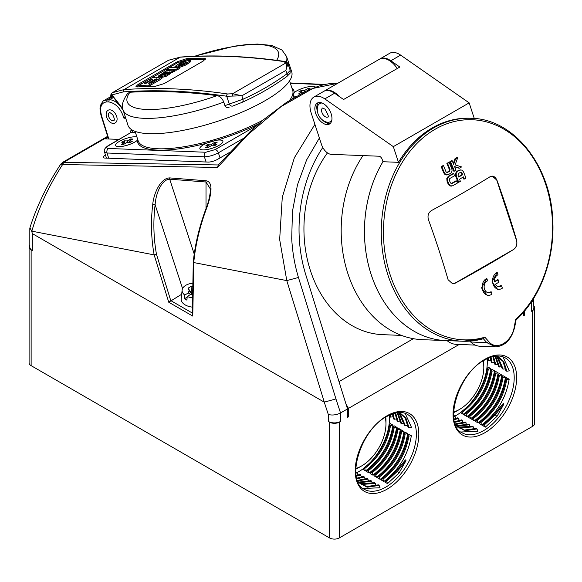 <?xml version="1.0" encoding="UTF-8"?>
<svg xmlns="http://www.w3.org/2000/svg" width="582" height="582" viewBox="0 0 582 582"><rect width="100%" height="100%" fill="white"/><g stroke="black" fill="none" stroke-linecap="round" stroke-linejoin="round"><path stroke-width="0.87" d="M340.543 421.433A8.65 4.991 180 0 1 328.313 421.433L329.536 422.139L329.536 537.935A6.919 3.994 0 0 0 339.321 537.935L339.321 422.139L340.543 421.433L340.543 412.958L335.945 398.932L324.254 402.147L328.313 414.522C332.387 415.504 336.461 414.981 340.543 412.958L347.512 408.935L347.396 417.476L348.487 416.843L347.41 416.217M347.512 408.935L305.812 274.886A122.453 93.949 -87.8 0 1 322.784 147.493M345.984 404.032L348.487 408.368L348.487 416.843M339.015 381.625L413.249 338.768A20.064 15.394 -87.8 0 1 412.616 338.542M401.485 335.399L382.716 334.665A108.099 82.935 -87.8 0 1 309.675 268.222A108.099 82.935 -87.8 0 1 327.462 152.899M413.249 338.768L418.909 339.437M335.945 398.932L298.45 277.476L286.795 280.604L193.755 262.555C195.377 245.56 199.444 228.042 205.941 210.015C209.622 200.412 215.136 182.086 206.006 180.762L169.697 177.903C160.668 178.056 153.677 193.275 152.739 204.478C150.68 221.466 151.145 238.271 154.15 254.887L168.736 302.218L181.679 294.266M192.409 307.129A13.837 7.988 180 0 1 181.198 298.784L182.13 290.062A12.899 7.45 180 0 1 192.875 283.179M348.487 408.368L459.176 344.464M362.993 155.59A111.555 85.59 -87.8 0 0 347.781 273.264A111.555 85.59 -87.8 0 0 422.488 339.677L445.739 340.579A111.555 85.59 -87.8 0 1 445.739 340.579A111.555 85.59 -87.8 0 1 372.065 277.207A111.555 85.59 -87.8 0 1 382.941 161.701M447.085 340.63A23.52 18.049 92.2 0 0 456.244 344.348L475.225 345.09M483.366 338.768A616.651 222.222 29.8 0 1 486.828 342.638L495.464 346.857L480.237 346.268A22.487 17.249 -87.8 0 1 470.7 342.012L469.769 341.125M516.008 320.042C540.511 297.729 554.937 258.437 552.762 220.214C550.921 165.535 513.811 118.808 471.245 118.291L469.95 118.241A111.555 85.59 92.2 0 0 398.466 162.327L382.949 161.723A111.555 85.59 92.2 0 0 372.087 277.221A111.555 85.59 92.2 0 0 445.761 340.579L462.574 341.234A111.555 85.59 92.2 0 0 483.395 338.724L484.857 337.211A110.136 84.499 -87.8 0 1 384.978 211.251A110.136 84.499 -87.8 0 1 514.401 136.53A110.136 84.499 -87.8 0 1 515.659 319.423L515.681 320.085L515.659 319.423A618.368 395.527 97.7 0 1 514.27 326.873L514.75 326.888C511.549 339.459 505.111 346.115 495.435 346.857M382.949 161.723L382.207 159.453A3.456 2.001 -120 0 0 378.955 156.216L331.296 154.361A10.374 5.995 60 0 1 321.548 144.634L311.21 113.068A19.024 10.985 60 0 1 313.887 97.063A19.024 10.985 60 0 1 324.785 98.889L393.33 146.642L398.466 162.327M322.544 120.125A12.106 6.991 -120 0 0 330.35 123.319M318.405 102.628A12.106 6.991 -120 0 0 317.27 110.987M321.897 102.941A10.374 5.995 -120 0 0 320.165 103.421A10.374 5.995 -120 0 0 320.107 103.458M330.481 121.434A10.374 5.995 -120 0 0 330.547 121.398A10.374 5.995 -120 0 0 331.827 120.139M451.727 168.649C452.367 170.73 451.945 172.308 450.468 173.385A620.376 173.24 161.9 0 1 448.271 174.644L445.994 174.695L444.372 172.854A623.577 360.025 -120 0 0 441.862 166.685A619.226 172.919 -18.1 0 0 443.542 165.732A623.613 360.047 60 0 1 446.045 171.872L447.434 172.49A620.136 173.174 -18.1 0 0 449.588 171.254L450.053 169.58A623.671 360.076 -120 0 0 447.551 163.433A619.226 172.919 -18.1 0 0 449.217 162.48A623.678 360.083 60 0 1 451.727 168.649M446.983 172.607L446.765 172.461A619.088 172.883 -18.1 0 0 448.918 171.232L449.384 169.551A622.631 359.48 -120 0 0 446.881 163.411A618.186 172.628 -18.1 0 0 448.547 162.458L449.217 162.48M446.881 163.411L447.551 163.433M446.67 174.92L444.844 174.374L443.702 172.832A622.536 359.421 -120 0 0 441.192 166.656L441.862 166.685M441.192 166.656A618.186 172.628 -18.1 0 0 442.873 165.703L443.542 165.732M451.065 186.065L449.34 185.578L448.089 183.897A622.536 359.421 -120 0 0 447.012 181.14L446.816 178.427L448.249 176.353A619.524 173.007 -18.1 0 0 453.043 173.603L453.713 173.625A623.678 360.083 60 0 1 454.564 175.771A620.798 173.363 161.9 0 1 449.784 178.507L449.362 180.209A623.613 360.047 60 0 1 450.439 182.974L451.799 183.65A621.314 173.501 -18.1 0 0 456.572 180.915A623.678 360.083 60 0 1 457.401 183.054A621.518 173.56 161.9 0 1 452.6 185.804L450.41 185.847L448.758 183.927A623.577 360.025 -120 0 0 447.682 181.162L447.543 178.245L448.918 176.375A620.572 173.298 -18.1 0 0 453.713 173.625M451.377 183.752L451.13 183.621A620.274 173.21 -18.1 0 0 455.902 180.886L456.572 180.915M453.291 163.447A620.354 357.632 -55.3 0 0 454.993 158.711A618.186 172.628 -18.1 0 0 457.11 157.467L457.779 157.496A621.547 358.323 124.7 0 1 455.131 164.873A621.052 86.718 11.9 0 1 461.584 166.932A620.376 173.24 161.9 0 1 459.482 168.169A621.22 86.74 -168.1 0 0 454.564 166.597A623.671 360.076 60 0 1 456.004 170.191A620.376 173.24 161.9 0 1 454.36 171.144A623.678 360.083 -120 0 0 450.541 161.716A619.226 172.919 -18.1 0 0 452.192 160.756A623.671 360.076 60 0 1 453.647 164.328A621.394 358.236 -55.3 0 0 455.662 158.733A619.226 172.919 -18.1 0 0 457.779 157.496M454.993 158.711L455.662 158.733M454.36 171.144L453.691 171.123A622.638 359.48 -120 0 0 449.871 161.687A618.186 172.628 -18.1 0 0 451.523 160.734L452.192 160.756M449.871 161.687L450.541 161.716M454.651 166.816A620.179 86.594 -168.1 0 1 458.812 168.14L459.482 168.169M458.725 182.29L458.056 182.261A622.638 359.48 -120 0 0 455.655 176.099L455.473 173.443L456.914 171.363A619.524 173.007 -18.1 0 0 459.074 170.104L461.97 170.075L463.548 171.916A623.577 360.025 60 0 1 465.949 178.077A621.518 173.56 161.9 0 1 464.312 179.038A623.613 360.047 -120 0 0 463.49 176.892A621.314 173.501 161.9 0 1 459.547 179.191A623.671 360.076 60 0 1 460.377 181.337A621.518 173.56 161.9 0 1 458.725 182.29A623.678 360.083 -120 0 0 456.324 176.12L456.179 173.341L457.583 171.384A620.572 173.298 -18.1 0 0 459.744 170.126L460.98 169.813M464.312 179.038L463.65 179.009A622.58 359.443 -120 0 0 462.952 177.212M457.99 175.197A623.671 360.076 60 0 1 458.711 177.052A621.11 173.443 -18.1 0 0 462.654 174.753A623.613 360.047 -120 0 0 461.926 172.898L460.566 172.287A620.798 173.363 161.9 0 1 458.449 173.516L457.99 175.197M461.009 172.17L460.566 172.287M458.58 176.71A620.063 173.152 -18.1 0 0 461.984 174.724A622.58 359.443 -120 0 0 461.257 172.876L460.689 172.228M461.984 174.724L462.654 174.753M313.887 97.063L323.672 91.418A19.024 10.985 60 0 1 334.57 93.236L343.569 99.507L399.827 67.032L390.828 60.761A19.024 10.985 60 0 0 379.93 58.935A19.024 10.985 60 0 0 379.631 59.117M470.7 342.012L486.828 342.638L488.778 341.59C496.344 351.15 511.869 342.158 514.27 326.873M495.384 284.249L498.956 282.19L498.177 279.826L494.613 281.884A6.053 4.641 -87.8 0 1 498.003 274.835L497.217 272.449A8.65 6.635 92.2 0 0 492.59 281.906A8.65 6.635 92.2 0 0 498.839 289.298A8.65 6.635 92.2 0 0 502.361 288.155L501.582 285.769A6.053 4.641 -87.8 0 1 498.941 286.7A6.053 4.641 -87.8 0 1 495.384 284.249M491.186 291.771A6.053 4.641 -87.8 0 1 488.545 292.702A6.053 4.641 -87.8 0 1 484.159 287.399A6.053 4.641 -87.8 0 1 487.607 280.837L486.821 278.451A8.65 6.635 92.2 0 0 482.194 287.908A8.65 6.635 92.2 0 0 488.444 295.3A8.65 6.635 92.2 0 0 491.965 294.157L491.186 291.771L487.978 292.637M488.444 295.3L487.163 295.249L481.532 287.908L486.821 278.451M498.839 289.298L497.552 289.247L491.994 281.921L497.217 272.449M494.562 281.492A619.815 173.087 -18.1 0 0 497.464 279.797L498.177 279.826M501.582 285.769L500.367 285.718L498.359 286.635M513.826 249.336A621.372 173.516 161.9 0 1 455.124 283.23L452.68 283.827L448.096 279.738A620.754 358.396 -120 0 0 428.461 219.763C427.37 215.755 428.33 212.706 431.342 210.626A621.372 173.516 -18.1 0 0 490.051 176.739L492.277 176.135L496.948 180.224A620.754 358.396 60 0 1 516.583 240.199C517.427 244.193 516.503 247.241 513.826 249.336L454.898 283.223A6.919 5.311 -87.8 0 1 452.621 283.82M474.272 118.473L469.157 102.869L393.33 146.642M492.227 176.128A6.919 5.311 -87.8 0 1 496.788 180.216L516.43 240.191A6.919 5.311 -87.8 0 1 513.6 249.329M331.158 113.839A12.106 6.991 60 0 1 329.456 124.024A12.106 6.991 60 0 1 315.64 113.235A12.106 6.991 60 0 1 317.35 103.058A12.106 6.991 60 0 1 331.158 113.839M471.245 118.291A111.555 85.59 92.2 0 0 381.377 226.434A111.555 85.59 92.2 0 0 462.574 341.234L483.395 338.724M379.93 58.935L389.714 53.289A19.024 10.985 60 0 1 400.605 55.108L469.157 102.869M296.354 96.285A12.106 3.383 161.9 0 1 293.772 95.935L293.561 95.819A82.055 22.916 -18.1 0 0 293.677 95.419L293.183 94.56L294.026 93.135A82.055 22.916 -18.1 0 0 294.026 92.771A12.106 3.383 161.9 0 1 305.877 87.329A12.106 3.383 161.9 0 1 315.633 87.205M296.405 96.256A12.106 3.383 161.9 0 1 293.561 95.819M304.284 92.058L303.659 92.363M300.458 94.015L298.559 93.942L301.985 91.971L298.879 91.847L301.323 90.436L304.43 90.552L307.856 88.58L310.068 88.668L307.209 90.661M307.856 88.58L308.227 89.73M304.43 90.552L304.83 91.789M301.323 90.436L301.825 91.963M301.985 91.971L302.334 93.04M293.27 94.779A11.589 3.237 161.9 0 1 294.026 93.135M222.884 141.23L222.87 141.2A12.106 3.383 161.9 0 1 212.423 148.177A12.106 3.383 161.9 0 1 199.859 148.737A12.106 3.383 161.9 0 1 207.148 142.932A82.055 22.916 -18.1 0 0 208.334 142.612L215.427 140.597A82.055 22.916 -18.1 0 0 216.62 140.24A12.106 3.383 161.9 0 1 222.87 141.2A12.106 3.383 161.9 0 1 222.884 141.23A12.106 3.383 161.9 0 1 212.43 148.214A12.106 3.383 161.9 0 1 199.873 148.766A12.106 3.383 161.9 0 1 199.866 148.752M137.679 139.36L137.417 139.855A82.055 22.916 -18.1 0 0 137.417 140.218L137.185 140.466A12.106 3.383 161.9 0 1 124.701 145.915A12.106 3.383 161.9 0 1 115.636 145.493A12.106 3.383 161.9 0 1 115.629 145.471A12.106 3.383 161.9 0 1 123.399 139.454A12.106 3.383 161.9 0 1 136.879 136.872M137.417 140.218A12.106 3.383 161.9 0 1 124.941 145.82A12.106 3.383 161.9 0 1 115.622 145.456L115.636 145.493M127.014 142.437L123.588 144.416L121.376 144.329L124.795 142.35L121.696 142.234L124.141 140.822L127.247 140.939L130.666 138.967L132.885 139.047L129.459 141.026L132.565 141.15L130.121 142.561L127.014 142.437M129.459 141.026L129.961 142.554M130.666 138.967L131.045 140.109M127.247 140.939L127.742 142.466M124.141 140.822L124.643 142.35M124.795 142.35L125.174 143.499M156.573 79.232L149.756 83.204L148.199 83.241L154.39 79.669L156.747 78.992M146.133 83.291L144.576 83.328L152.484 79.196L146.133 83.291M152.608 79.53L152.244 79.763M155.372 77.217C149.472 78.221 150.803 78.876 148.665 79.639L138.727 85.379L148.708 85.139L161.716 77.13L160.494 76.868L156.041 78.119L156.587 77.428L155.372 77.217M161.716 77.13L162.058 78.075L160.043 79.734L149.043 86.085L148.708 85.139M149.043 86.085L139.062 86.325L138.727 85.379M178.929 67.476L178.638 66.646L184.698 64.413L190.54 60.586L190.881 61.532L187.87 63.729L185.04 65.366L178.972 67.592M186.364 61.081L186.225 60.703C183.432 61.234 181.177 62.136 179.474 63.423L174.956 66.494L175.764 66.675L181.853 64.537L186.516 62.158L178.638 66.646M178.812 67.141L177.379 67.512M175.444 67.563L174.956 66.494M183.315 62.638L186.225 60.703M190.54 60.586L189.434 60.39C186.698 60.812 184.647 61.568 183.279 62.66L179.009 64.893L183.243 62.427M169.369 70.313L166.685 70.378L166.343 69.433L176.324 69.193L179.307 67.468L169.333 67.708L166.343 69.433M176.324 69.193L176.666 70.138L179.649 68.414L179.307 67.468M176.666 70.138L174.665 70.189M164.888 74.591L165.579 73.732L169.442 71.899L167.092 73.667L164.524 74.525M172.163 72.735L171.821 71.79L174.651 70.16L174.993 71.106L171.363 72.757L167.609 75.427C167.063 76.075 165.397 76.664 162.618 77.202L161.752 77.217M162.509 74.692L164.779 72.823L167.74 71.972L160.828 76.089L162.283 76.257C165.062 75.718 166.721 75.129 167.267 74.481L171.021 71.812L171.821 71.79M159.81 76.904L159.541 76.155L162.189 74.431M160.967 76.482L160.276 76.875M158.973 77.028L158.479 75.958L159.541 76.155M174.651 70.16L170.039 70.269C167.129 70.735 165.244 71.36 164.371 72.139L158.479 75.958M171.363 72.757L171.021 71.812M205.279 59.444L186.858 59.757L177.619 62.681L136.479 86.849M233.004 105.968A3.456 2.801 -109.2 0 1 232.895 106.011L242.105 102.337A3.456 2.073 -114.1 0 0 242.177 102.308A3.456 2.073 -114.1 0 0 242.978 99.209L224.914 105.633L223.764 102.083C222.164 98.285 219.931 96.132 217.057 95.637A1034.774 599.933 -119.4 0 0 129.939 92.247L127.676 93.375C122.758 100.366 121.238 105.895 123.108 109.969A85.983 24.015 -18.1 0 0 223.764 102.083M286.766 76.577A3.456 1.906 -125.6 0 0 286.795 76.548C272.507 86.849 257.63 95.433 242.177 102.308L232.887 106.011A3.456 2.801 -109.2 0 1 229.293 104.127L226.725 96.234L241.872 95.804L232.611 93.724L227.526 93.971A1.731 1.288 98.4 0 0 226.725 96.234C191.071 90.967 156.623 89.519 123.384 91.876L111.926 94.917A1.731 1.411 -116.4 0 1 112.319 92.713L118.161 89.344A86.478 49.928 -120 0 0 116.538 90.21A86.478 49.928 -120 0 0 114.996 91.17M229.075 107.321C227.133 107.954 225.743 107.394 224.914 105.633M162.676 63.642A86.478 49.928 60 0 0 161.054 64.507L168.518 60.266L180.165 57.189C213.405 54.854 247.91 56.309 283.681 61.554L285.958 62.921C286.875 64.544 286.831 67.046 285.842 70.422L286.991 73.798L290.243 70.437L290.04 73.303L286.802 76.548A3.456 1.906 -125.6 0 0 286.991 73.798C272.885 83.961 258.219 92.429 242.978 99.209L241.872 95.804L285.842 70.422L287.981 63.794C288.687 63.482 285.427 61.27 284.365 61.416A1.731 1.28 -81.6 0 1 284.416 61.423M123.108 109.969L127.967 125.283A86.129 24.051 -18.1 0 0 217.326 121.398A86.129 24.051 -18.1 0 0 291.677 71.673L286.533 56.447L282.008 50.059L271.699 45.432L257.455 44.065L245.473 44.705L234.437 46.167L194.213 56.294M283.681 61.554A1.731 1.28 -81.6 0 1 284.365 61.416C248.529 56.148 213.95 54.686 180.638 57.043L168.576 60.237A1.731 1.411 -116.3 0 1 168.584 60.23A1.731 1.411 -116.3 0 1 168.656 60.201M227.526 93.971C191.805 88.697 157.307 87.242 124.017 89.606L112.319 92.713A1.731 0.997 60 0 0 112.29 92.727A1.731 1.731 0 0 0 111.802 95.303L120.088 105.742A1.731 0.371 141.5 0 1 120.219 105.364L111.926 94.917A1.731 0.371 141.5 0 0 111.802 95.303M138.487 85.278L138.174 84.332L135.977 86.492L137.585 86.929A1037.735 599.14 -120 0 1 154.907 86.442L164.175 83.597L203.307 61.001L205.468 58.746L203.831 58.193L204.202 59.342M186.858 59.757L186.502 58.687L177.306 61.736L177.619 62.681M138.174 84.332L177.306 61.736M186.502 58.687A1037.735 599.14 60 0 1 203.831 58.193M288.017 63.955A1.731 1.622 -10.6 0 0 285.958 62.921L232.611 93.724L232.785 95.841M125.174 116.473L123.944 118.19C120.881 108.732 115.891 103.32 108.965 101.959A1.731 1.324 92.2 0 1 109.678 99.689L104.185 100.41M120.583 106.382C117.011 102.192 113.374 99.959 109.678 99.689L113.519 97.47M108.674 97.82L103.8 100.657M101.072 115.432A1.731 0.487 -17.4 0 0 101.072 115.447A1.731 0.487 -17.4 0 0 101.501 115.629C99.398 107.073 101.217 102.49 106.957 101.879A1.731 1.324 92.2 0 1 107.67 99.609L112.13 97.034L108.652 97.834M112.13 97.034L113.206 97.078M208.334 142.612A11.589 3.237 161.9 0 1 215.427 140.597M533.556 298.537L533.861 307.754A8.65 4.991 180 0 1 531.322 311.283L532.552 310.577L532.552 426.373A6.919 3.994 0 0 0 534.574 423.551L534.574 307.754A6.919 3.994 180 0 1 532.552 310.577M533.861 299.737L531.322 302.807L531.322 311.283M60.826 164.029C47.04 184.865 36.731 206.159 29.893 227.904L31.843 231.17C38.397 208.385 48.662 186.167 62.623 164.531L217.537 167.449L247.874 134.675L281.121 106.571L312.847 88.449L337.742 83.291M329.536 537.935L31.13 365.656L31.13 249.853L32.352 250.558A8.65 4.991 180 0 1 29.813 247.03L29.813 228.428M324.254 402.147L32.352 233.615L31.69 231.149M229.25 152.6L217.421 159.432A6.919 1.935 161.9 0 1 208.094 162.08L105.015 158.071A6.919 1.935 161.9 0 1 103.334 157.402A6.919 1.935 161.9 0 1 105.473 155.074L105.662 155.649M119.019 139.396L105.167 138.858L107.917 137.272M218.228 164.953L62.681 162.313L107.626 136.341M314.906 124.359L294.383 157.715L282.277 197.262L279.658 239.522L286.788 280.604L324.32 402.162M62.703 162.298L60.841 164.044L62.623 164.531A5.187 3.848 90.6 0 1 64.522 162.051M107.786 136.857L64.195 162.022A5.187 4.489 102 0 0 61.925 164.248M218.337 164.837L217.537 167.449M154.128 254.88L31.843 231.17M152.739 204.478L155.125 204.762C155.67 193.937 161.57 179.343 169.689 179.191L206.013 182.013L210.56 189.281C209.986 196.163 208.334 202.936 205.613 209.6A1.731 0.407 20.1 0 0 205.941 210.015M168.736 302.218L192.758 316.084L192.271 314.353L193.289 261.907L193.755 262.555M206.013 208.494L206.013 182.013A1.731 1.317 -85.7 0 1 206.006 180.762M192.293 313.021L170.744 300.581L156.493 254.37L154.15 254.887M530.406 303.346L531.322 302.807L531.148 302.262M533.861 305.987A6.919 3.994 180 0 1 534.574 307.754M339.321 422.139A6.919 3.994 180 0 1 329.536 422.139M323.985 91.243A19.024 10.985 60 0 1 324.283 91.061A19.024 10.985 60 0 1 339.284 96.525M397.251 68.516A19.024 10.985 -120 0 0 379.319 59.291L324.283 91.061M31.13 249.853A6.919 3.994 180 0 1 29.1 247.03L29.1 362.826A6.919 3.994 0 0 0 31.13 365.656M532.552 426.373L339.321 537.935M29.1 247.03A6.919 3.994 180 0 1 29.813 245.262M523.378 312.41L523.378 315.873L524.477 315.24L524.418 311.188M460.813 412.747L463.359 414.42L462.464 412.085L461.679 411.532C475.931 400.496 484.53 386.193 487.476 368.617L488.174 367.118L490.815 368.646L488.349 369.032L487.498 368.544C484.551 386.179 475.923 400.525 461.613 411.598L460.813 412.747M487.149 358.687A43.235 24.961 -60 0 1 465.083 408.92M461.3 412.049A43.235 24.961 -60 0 1 454.898 416.079M483.613 360.614A38.281 22.101 -60 0 1 483.802 364.15L483.802 367.453A34.236 19.766 -60 0 1 459.591 409.386L456.732 411.038A38.281 22.101 -60 0 1 453.574 412.645M483.045 360.964A34.236 19.766 -60 0 1 483.802 367.453M456.732 411.038L459.591 409.386A34.236 19.766 -60 0 1 453.596 411.976M362.972 469.23L365.518 470.903L364.623 468.575L363.837 468.023C378.089 456.979 386.688 442.676 389.634 425.107L390.333 423.609L392.981 425.136L390.507 425.515L389.656 425.027C386.717 442.662 378.089 457.016 363.779 468.088L362.972 469.23M357.057 472.562A43.235 24.961 120 0 0 363.466 468.532M367.242 465.404A43.235 24.961 120 0 0 389.314 415.177M355.733 469.128A38.281 22.101 120 0 0 358.89 467.521L361.749 465.869A34.236 19.766 120 0 0 385.961 423.936A34.236 19.766 120 0 0 385.211 417.454M385.961 423.936L385.961 420.633A38.281 22.101 120 0 0 385.779 417.098M355.755 468.459A34.236 19.766 120 0 0 361.749 465.869L358.89 467.521M490.299 357.384L491.295 362.404L492.161 362.761L494.627 362.375L494.591 361.982M492.838 356.628L494.962 364.521L495.835 364.878L498.294 364.492L498.257 364.099M494.984 356.206L498.629 366.638L499.502 367.002L501.968 366.609L501.924 366.216M496.555 356.031L502.302 368.755L503.168 369.119L505.634 368.726L505.598 368.333M496.686 356.024L502.943 361.357L505.969 370.872L506.842 371.236L509.301 370.843L502.993 356.824M487.396 358.57L487.621 360.28L488.494 360.644L490.961 360.251L490.917 359.865M505.845 379.137L506.515 377.711L509.163 379.238L506.689 379.624L505.845 379.137C502.899 396.764 494.271 411.118 479.961 422.19L480.019 422.125C494.278 411.088 502.877 396.779 505.823 379.209L505.845 379.137M502.171 377.012L502.848 375.594L505.496 377.121L503.023 377.507L502.171 377.012C499.232 394.647 490.604 409.001 476.287 420.073L476.352 420.008C490.604 408.971 499.203 394.661 502.15 377.092L502.171 377.012M498.505 374.895L499.181 373.477L501.822 375.004L499.356 375.383L498.505 374.895C495.558 392.53 486.93 406.883 472.62 417.956L472.686 417.891C486.938 406.847 495.537 392.544 498.483 374.975L498.505 374.895M494.838 372.778L495.508 371.352L498.156 372.88L495.682 373.266L494.838 372.778C491.892 390.413 483.264 404.766 468.954 415.832L469.012 415.774C483.271 404.73 491.87 390.427 494.816 372.858L494.838 372.778M491.164 370.661L491.841 369.235L494.489 370.763L492.016 371.149L491.164 370.661C488.225 388.296 479.597 402.649 465.28 413.715L465.345 413.657C479.597 402.613 488.196 388.31 491.143 370.741L491.164 370.661M464.378 415.01L465.28 413.715L466.131 414.202L467.026 416.537L464.378 415.01M468.052 417.127L468.954 415.832L469.798 416.326L470.692 418.654L468.052 417.127M471.718 419.244L472.62 417.956L473.472 418.443L474.366 420.771L471.718 419.244M475.385 421.361L476.287 420.073L477.138 420.56L478.033 422.888L475.385 421.361M479.059 423.478L479.961 422.19L480.805 422.678L481.7 425.006L479.059 423.478M482.725 425.602L494.482 414.217L496.992 416.363L485.373 427.13L482.725 425.602M494.482 414.217L502.986 403.755L494.496 414.209L483.627 424.307L484.479 424.795L485.373 427.13M460.864 432.011L477.895 431.284L476.993 428.949L476.251 428.367L464.378 430.076L455.546 424.955M474.221 429.167L472.584 426.25L457.75 427.166M470.554 427.043L468.91 424.132L456.164 425.675M466.888 424.925L465.244 422.015L455.153 423.922M463.214 422.808L461.577 419.898L454.491 421.732M459.547 420.691L457.903 417.781L453.953 419.069M455.881 418.574L454.978 416.239L454.236 415.657L453.625 415.904M490.815 368.646C487.767 387.43 478.615 402.686 463.359 414.42M494.489 370.763C491.434 389.547 482.282 404.803 467.026 416.537M498.156 372.88C495.107 391.664 485.955 406.92 470.692 418.654M501.822 375.004C498.774 393.781 489.622 409.037 474.366 420.771M505.496 377.121C502.441 395.898 493.289 411.154 478.033 422.888M509.163 379.238C506.114 398.015 496.955 413.278 481.7 425.006M502.863 403.915C503.721 402.984 504.005 403.151 503.706 404.403L496.992 416.363M392.464 413.867L393.454 418.887L394.327 419.251L396.793 418.858L396.749 418.465M395.003 413.111L397.12 421.004L397.993 421.368L400.46 420.975L400.416 420.582M397.15 412.689L400.794 423.121L401.66 423.485L404.126 423.092L404.09 422.699M398.714 412.522L404.461 425.246L405.334 425.602L407.8 425.216L407.756 424.824M398.845 412.507L405.108 417.84L408.127 427.363L409.001 427.719L411.467 427.334L405.159 413.315M389.562 415.061L389.787 416.77L390.653 417.127L393.119 416.741L393.083 416.348M408.004 435.62L408.68 434.194L411.329 435.722L408.855 436.107L408.004 435.62C405.057 453.254 396.429 467.608 382.119 478.673L382.185 478.615C396.437 467.572 405.036 453.269 407.982 435.7L408.004 435.62M404.337 433.503L405.007 432.077L407.655 433.605L405.181 433.99L404.337 433.503C401.391 451.137 392.763 465.491 378.453 476.556L378.511 476.498C392.77 465.454 401.369 451.152 404.315 433.583L404.337 433.503M400.663 431.386L401.34 429.96L403.988 431.488L401.515 431.873L400.663 431.386C397.724 449.02 389.096 463.367 374.786 474.439L374.844 474.374C389.096 463.337 397.695 449.035 400.642 431.458L400.663 431.386M396.997 429.269L397.673 427.843L400.321 429.371L397.848 429.756L396.997 429.269C394.05 446.896 385.422 461.25 371.112 472.322L371.178 472.257C385.429 461.22 394.029 446.911 396.975 429.341L396.997 429.269M393.33 427.144L393.999 425.726L396.648 427.253L394.174 427.639L393.33 427.144C390.384 444.779 381.756 459.133 367.446 470.205L367.504 470.14C381.763 459.103 390.362 444.793 393.308 427.224L393.33 427.144M366.544 471.493L367.446 470.205L368.29 470.692L369.184 473.021L366.544 471.493M370.21 473.61L371.112 472.322L371.963 472.81L372.858 475.138L370.21 473.61M373.877 475.734L374.786 474.439L375.63 474.927L376.525 477.262L373.877 475.734M377.551 477.851L378.453 476.556L379.297 477.044L380.192 479.379L377.551 477.851M381.217 479.968L382.119 478.673L382.971 479.168L383.865 481.496L381.217 479.968M384.884 482.085L396.64 470.7L399.15 472.853L387.532 483.613L384.884 482.085M396.655 470.692L405.145 460.238L396.633 470.722L385.786 480.797L386.637 481.285L387.532 483.613M363.023 488.494L380.053 487.767L379.151 485.432L378.409 484.857L366.536 486.567L357.704 481.438M376.387 485.65L374.743 482.74L359.916 483.649M372.713 483.533L371.076 480.623L358.33 482.158M369.046 481.416L367.402 478.499L357.312 480.405M365.38 479.299L363.735 476.382L356.65 478.215M361.713 477.175L360.069 474.265L356.119 475.559M358.039 475.058L357.137 472.722L356.395 472.148L355.784 472.388M392.981 425.136C389.933 443.913 380.774 459.169 365.518 470.903M396.648 427.253C393.599 446.03 384.447 461.286 369.184 473.021M400.321 429.371C397.266 448.147 388.114 463.41 372.858 475.138M403.988 431.488C400.94 450.272 391.781 465.527 376.525 477.262M407.655 433.605C404.606 452.389 395.454 467.644 380.192 479.379M411.329 435.722C408.273 454.506 399.121 469.761 383.865 481.496M405.021 460.398C405.887 459.474 406.163 459.635 405.872 460.886L399.15 472.853M192.657 294.288L190.729 294.405L187.193 296.449L186.924 300.137A13.277 7.668 180 0 1 184.472 298.726L184.741 295.038L188.277 292.993L190.678 294.434M187.135 297.184L184.472 298.726M188.277 292.993L189.114 290.527L188.037 288.192L190.969 286.497L192.802 286.781M192.591 297.839A12.899 7.45 180 0 1 187.193 296.449M184.741 295.038A12.899 7.45 180 0 1 182.13 290.062M190.969 286.497L192.322 294.339M188.037 288.192L192.045 293.895M189.114 290.527L191.951 294.397M209.033 145.631L205.933 145.507L208.378 144.096L211.484 144.22L214.903 142.241L217.122 142.328L213.696 144.307L216.802 144.423L214.358 145.835L211.251 145.718L207.825 147.69L205.613 147.61L209.033 145.631L209.411 146.78M208.378 144.096L208.88 145.624M211.484 144.22L211.979 145.747M214.903 142.241L215.282 143.39M213.696 144.307L214.198 145.827M524.477 315.24L523.378 314.615M449.384 169.551L450.053 169.58M448.918 171.232L449.588 171.254M443.702 172.832L444.372 172.854M448.089 183.897L448.758 183.927M448.249 176.353L448.918 176.375M447.012 181.14L447.682 181.162M455.655 176.099L456.324 176.12M459.074 170.104L459.744 170.126M456.914 171.363L457.583 171.384M461.257 172.876L461.926 172.898M488.778 341.59A618.368 222.841 -150.2 0 0 484.857 337.211M324.785 98.889L334.57 93.236M400.605 55.108L390.828 60.761M294.281 92.553A82.324 22.989 -18.1 0 0 291.837 87.758M217.268 140.153A82.324 22.989 -18.1 0 0 258.655 123.85M292.586 98.511A82.324 22.989 -18.1 0 0 293.772 95.935M137.185 140.466A82.324 22.989 -18.1 0 0 206.472 143.223M262.977 120.139A81.284 22.698 161.9 0 1 184.479 146.664A81.284 22.698 161.9 0 1 138.167 140.859L135.111 131.408M289.538 80.84L292.666 90.268A81.284 22.698 161.9 0 1 289.545 100.402M113.817 120.569A4.496 2.597 60 0 1 109.809 118.713A4.496 2.597 60 0 1 109.321 112.784C109.169 112.013 110.318 112.704 112.77 114.836C114.428 118.233 114.778 120.147 113.817 120.569M154.645 80.381L154.39 79.669M150.942 80.512L150.687 79.799M160.043 79.734L159.701 78.788M187.87 63.729L187.535 62.783M186.422 64.566L186.08 63.62M185.04 65.366L184.698 64.413M184.829 63.423L184.647 62.921M183.497 64.187L183.323 63.685M176.07 67.548L175.764 66.675M180.689 64.151L180.536 63.722M180.638 64.18L180.485 63.751M165.805 74.343L165.579 73.732M167.143 73.638L166.903 72.968M169.646 74.256L169.304 73.303M167.609 75.427L167.267 74.481M162.618 77.202L162.283 76.257M162.043 77.217L161.701 76.271M164.946 73.281L164.779 72.823M163.186 74.292L163.025 73.834M286.271 61.976A85.983 24.015 -18.1 0 0 286.533 56.447M122.897 109.249L120.219 105.364M194.737 56.279A79.603 22.225 161.9 0 1 276.661 60.339M123.384 91.876A1.731 1.36 85.9 0 1 124.017 89.606L180.165 57.189A1.731 1.36 -94.1 0 1 180.638 57.043M217.057 95.637A79.603 22.225 161.9 0 1 129.939 92.247M120.096 105.742A1.731 0.371 141.5 0 0 120.103 105.757L123.311 110.616M111.904 95.441A84.746 48.932 -120 0 0 111.3 95.972A1.731 1.404 -132.1 0 1 111.453 93.906M162.691 63.634L168.482 60.288A1.731 0.997 -120 0 0 168.453 60.302M112.202 92.793A1.731 0.997 60 0 1 112.29 92.727L118.088 89.381M111.839 97.027L111.3 95.972L111.482 97.034M111.257 97.049A1.731 1.382 -139.8 0 1 111.009 96.117M106.957 101.879L108.965 101.959M108.827 139.003L101.501 115.629M125.734 118.255L123.944 118.19M130.157 132.965L130.688 130.855L132.289 130.121A1.731 1.324 -87.8 0 1 131.576 132.39L135.475 132.543M108.223 145.631L130.877 132.55L108.921 145.471A3.456 2.001 60 0 0 108.23 145.624A3.456 2.001 60 0 0 108.223 145.631A3.456 2.001 60 0 0 108.121 145.696M220.04 157.918L218.374 152.819L242.527 138.872M256.618 125.647L215.136 149.603L205.81 152.251L108.463 148.468C106.07 148.192 106.222 147.195 108.921 145.471M108.237 145.631C104.891 147.937 103.647 150.054 104.513 151.982L107.044 153.008L204.384 156.791C208.858 156.682 213.521 155.35 218.374 152.819A3.456 2.001 -120 0 0 215.136 149.603M108.674 158.217L107.044 153.008A3.456 2.655 -87.8 0 1 108.463 148.468M206.086 162.007L204.384 156.791A3.456 2.655 -87.8 0 1 205.81 152.251M324.356 84.31A3.456 2.655 92.2 0 0 324.167 84.288A3.456 2.655 92.2 0 0 323.003 84.594L323.956 84.725M290.36 83.321L323.003 84.594M328.313 414.522L328.313 421.433M32.352 250.558L32.352 233.615M298.45 277.476C294.681 264.992 292.433 252.021 291.713 238.555L292.462 211.331L297.504 184.72L306.598 159.977L319.38 138.014M156.493 254.37C153.553 238.016 153.095 221.48 155.125 204.762L182.566 288.556M192.758 316.084L193.791 262.569M194.221 254.101L169.689 179.191A1.731 1.31 -85.4 0 1 169.697 177.903M355.216 470.86A44.967 25.964 120 0 0 387.015 489.215A44.967 25.964 120 0 0 418.814 434.143A44.967 25.964 120 0 0 387.015 415.781A44.967 25.964 120 0 0 355.216 470.86M516.649 377.653A44.967 25.964 120 0 0 484.85 359.298A44.967 25.964 120 0 0 453.058 414.369A44.967 25.964 120 0 0 484.85 432.732A44.967 25.964 120 0 0 516.649 377.653M454.978 416.239L453.684 416.734M488.349 369.032C485.403 386.666 476.774 401.02 462.464 412.085M488.153 358.236L488.494 360.644M458.645 418.356L454.076 419.797M492.016 371.149C489.069 388.783 480.441 403.137 466.131 414.202M490.99 357.152L492.161 362.761M462.312 420.473L454.666 422.387M495.682 373.266C492.743 390.9 484.115 405.254 469.798 416.326M493.492 356.475L495.835 364.878M465.986 422.59L455.371 424.518M499.356 375.383C496.41 393.017 487.781 407.371 473.472 418.443M495.624 356.119L499.502 367.002M469.652 424.714L456.812 426.33M503.023 377.507C500.076 395.142 491.448 409.488 477.138 420.56M497.734 356.49L503.168 369.119M473.319 426.832L459.016 428.068M506.689 379.624C503.75 397.259 495.122 411.605 480.805 422.678M497.363 355.995L503.794 361.575L506.842 371.236M505.249 357.865A43.235 24.961 -60 0 1 514.204 377.653A43.235 24.961 -60 0 1 495.333 421.172A43.235 24.961 -60 0 1 462.013 432.753C443.382 425.086 457.932 373.52 484.493 360.091C492.845 355.5 499.763 354.758 505.249 357.865M476.993 428.949L464.96 430.716L455.815 425.573M503.706 404.403L495.318 414.719L484.479 424.795M357.137 472.722L355.842 473.224M390.507 425.515C387.561 443.149 378.933 457.503 364.623 468.575M390.311 414.719L390.653 417.127M360.804 474.847L356.235 476.287M394.174 427.639C391.235 445.266 382.607 459.62 368.29 470.692M393.156 413.635L394.327 419.251M364.478 476.964L356.824 478.87M397.848 429.756C394.902 447.391 386.273 461.737 371.963 472.81M395.658 412.958L397.993 421.368M368.144 479.081L357.537 481.008M401.515 431.873C398.568 449.508 389.94 463.861 375.63 474.927M397.782 412.609L401.66 423.485M371.811 481.198L358.97 482.813M405.181 433.99C402.242 451.625 393.614 465.978 379.297 477.044M399.892 412.973L405.334 425.602M375.485 483.315L361.175 484.559M408.855 436.107C405.909 453.742 397.28 468.095 382.971 479.168M399.521 412.478L405.952 418.058L409.001 427.719M407.407 414.348A43.235 24.961 -60 0 1 416.145 438.508A43.235 24.961 -60 0 1 395.775 479.401A43.235 24.961 -60 0 1 364.172 489.244C345.541 481.576 360.091 430.003 386.659 416.574C395.011 411.983 401.929 411.241 407.407 414.348M379.151 485.432L367.126 487.199L357.974 482.056M405.872 460.886L397.484 471.209L386.637 481.285M322.639 107.99A5.187 2.997 -120 0 0 322.639 113.977A5.187 2.997 -120 0 0 327.826 116.975C329.114 117.44 328.183 114.843 325.032 109.19L322.639 107.99M322.079 103.007A10.374 5.995 -120 0 0 320.049 103.494C317.423 104.709 316.666 107.896 317.772 113.054C319.409 119.616 327.564 124.264 330.423 121.471A10.374 5.995 -120 0 0 331.856 119.95M446.336 174.935L447.005 174.956M450.73 186.08L451.399 186.102M516.045 319.976L514.75 326.888M114.989 113.192C110.02 106.411 103.378 110.711 107.379 118.968C112.682 127.916 121.056 122.031 114.989 113.192M156.929 78.374L156.587 77.428M161.163 77.035L160.828 76.089M290.251 70.437L287.974 63.78M110.98 96.059A1.731 1.731 0 0 1 111.358 93.986L111.453 93.898M114.96 91.185L161.054 64.507M110.907 95.892L110.093 97.245M104.193 100.417C103.749 100.017 102.556 101.595 100.621 105.146C99.711 107.153 99.864 110.587 101.072 115.447L108.456 138.989M290.243 82.971L325.316 84.419M106.441 158.129L104.505 151.96M337.844 83.299C331.878 82.979 325.12 84.063 317.576 86.536L306.292 91.09L286.788 102.185L263.719 119.514L250.733 131.001L218.235 164.961M193.289 261.842C194.977 244.927 199.088 227.518 205.613 209.6"/></g></svg>
